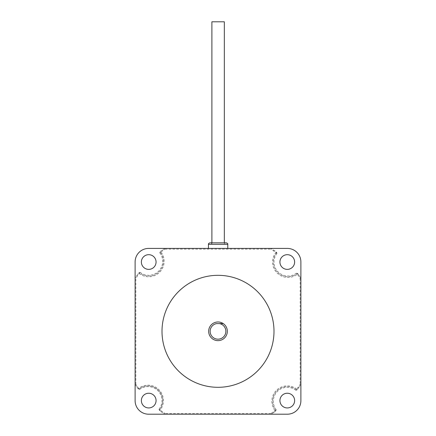 <?xml version="1.0" encoding="UTF-8"?>
<svg xmlns="http://www.w3.org/2000/svg" width="436" height="436" viewBox="0 0 436 436"><rect width="100%" height="100%" fill="white"/><g stroke="black" fill="none" stroke-linecap="round" stroke-linejoin="round"><path stroke-width="0.33" stroke-dasharray="2.18 1.64" d="M296.785 273.497L297.962 273.846L297.357 273.301L296.496 273.089L296.785 273.497M297.962 273.846A0.736 0.736 0 0 0 296.916 273.694A14.699 14.699 0 0 1 276.402 252.973L276.255 251.926A0.736 0.736 0 0 1 276.402 252.973L277.002 253.398L276.419 252.041A98.465 98.465 0 0 0 271.154 248.422L270.936 249.158A97.735 97.735 0 0 1 273.634 250.956L276.402 252.973A14.699 14.699 0 0 0 296.916 273.694L297.363 274.277L297.962 273.846A98.465 98.465 0 0 1 300.889 278.157L300.889 384.465L300.153 384.247A97.735 97.735 0 0 1 297.968 387.495L295.913 390.313L297.27 389.73A98.465 98.465 0 0 0 300.889 384.465A98.465 98.465 0 0 1 297.385 389.566L296.791 389.135A15.429 15.429 0 0 0 275.034 410.674L275.465 411.273L276.222 409.807L275.617 410.227L275.465 411.273A98.465 98.465 0 0 1 271.154 414.2L164.846 414.2L165.064 413.464A97.735 97.735 0 0 1 162.366 411.666L158.998 409.224L159.581 410.581A98.465 98.465 0 0 0 164.846 414.2A98.465 98.465 0 0 1 159.745 410.696A0.736 0.736 0 0 1 159.598 409.649A14.699 14.699 0 0 0 139.084 388.928L138.038 388.776L139.504 389.533L138.637 388.345L138.038 388.776A0.736 0.736 0 0 0 139.084 388.928A14.699 14.699 0 0 1 159.598 409.649L159.745 410.696L160.175 410.102A15.429 15.429 0 0 0 138.637 388.345L137.373 386.547A97.735 97.735 0 0 1 135.847 384.247L135.111 384.465L135.111 278.157L135.847 278.375A97.735 97.735 0 0 1 137.645 275.677L139.662 272.909A14.699 14.699 0 0 0 160.383 252.395L160.535 251.349L159.778 252.815L160.383 252.395A0.736 0.736 0 0 1 160.535 251.349L160.966 251.948L162.764 250.684A97.735 97.735 0 0 1 165.064 249.158L164.846 248.422L271.154 248.422A98.465 98.465 0 0 1 276.255 251.926L275.825 252.52A15.429 15.429 0 0 0 297.363 274.277A97.735 97.735 54.7 0 1 300.153 278.375L300.889 278.157L300.889 261.943A13.521 13.521 0 0 0 287.368 248.422L271.154 248.422M139.798 272.718L140.087 272.309L138.73 272.892A98.465 98.465 0 0 0 135.111 278.157A98.465 98.465 0 0 1 138.615 273.056L139.209 273.492A15.429 15.429 0 0 0 160.966 251.948L160.383 252.395A14.699 14.699 0 0 1 139.662 272.909L139.798 272.718M224.338 21.8L211.896 21.8M224.338 242.836L211.896 242.836L224.338 242.836L224.338 244.307L218.12 244.307L224.338 244.307A1.472 1.472 0 0 1 225.804 242.836M275.465 411.273A0.736 0.736 0 0 0 275.617 410.227A14.699 14.699 0 0 1 296.338 389.713L297.385 389.566A0.736 0.736 0 0 1 296.338 389.713A14.699 14.699 0 0 0 275.617 410.227L273.236 411.938A97.735 97.735 0 0 1 270.936 413.464L271.154 414.2L287.368 414.2A13.521 13.521 0 0 0 300.889 400.679L300.889 384.465M218.12 248.422L208.441 248.422L218.12 248.422M279.934 262.031A7.347 7.347 0 0 0 287.28 269.377A7.347 7.347 0 0 0 294.627 262.031A7.347 7.347 0 0 0 287.28 254.684A7.347 7.347 0 0 0 279.934 262.031M141.373 262.031A7.347 7.347 0 0 0 148.72 269.377A7.347 7.347 0 0 0 156.066 262.031A7.347 7.347 0 0 0 148.72 254.684A7.347 7.347 0 0 0 141.373 262.031M287.28 393.245A7.347 7.347 0 0 0 279.934 400.591A7.347 7.347 0 0 0 287.28 407.938A7.347 7.347 0 0 0 294.627 400.591A7.347 7.347 0 0 0 287.28 393.245M141.373 400.591A7.347 7.347 0 0 0 148.72 407.938A7.347 7.347 0 0 0 156.066 400.591A7.347 7.347 0 0 0 148.72 393.245A7.347 7.347 0 0 0 141.373 400.591M162.007 331.311A55.993 55.993 0 0 1 218 275.318A55.993 55.993 0 0 1 273.993 331.311A55.993 55.993 0 0 1 218 387.304A55.993 55.993 0 0 1 162.007 331.311M208.67 331.311A9.33 9.33 0 0 1 218 321.981A9.33 9.33 0 0 1 227.33 331.311A9.33 9.33 0 0 1 218 340.641A9.33 9.33 0 0 1 208.67 331.311M218.12 242.836L210.43 242.836A1.472 1.472 0 0 1 211.896 244.307L218.12 244.307L211.896 244.307L211.896 242.836M135.111 278.157L135.111 261.943A13.521 13.521 0 0 1 148.632 248.422L164.846 248.422A98.465 98.465 0 0 0 160.535 251.349M164.846 414.2L148.632 414.2A13.521 13.521 0 0 1 135.111 400.679L135.111 384.465A98.465 98.465 0 0 0 138.038 388.776M138.615 273.056A0.736 0.736 0 0 1 139.662 272.909L138.73 272.892M300.889 278.157A98.465 98.465 0 0 0 297.843 273.688M164.846 248.422A98.465 98.465 0 0 0 160.377 251.468M135.111 384.465A98.465 98.465 0 0 0 138.157 388.934M271.154 414.2A98.465 98.465 0 0 0 275.623 411.153M216.485 323.594L219.515 323.594M158.998 409.224A13.963 13.963 0 0 0 139.504 389.533M295.913 390.313A13.963 13.963 0 0 0 276.222 409.807M208.441 244.307L227.794 244.307M300.153 278.375L300.153 384.247M270.936 413.464L165.064 413.464M135.847 384.247L135.847 278.375M165.064 249.158L270.936 249.158M273.634 250.956L274.053 250.357M162.764 250.684L162.35 250.079M137.645 275.677L137.046 275.258M137.373 386.547L136.768 386.961M162.366 411.666L161.947 412.265M273.236 411.938L273.65 412.543M297.968 387.495L298.573 387.915M277.002 253.398A13.963 13.963 0 0 0 296.496 273.089M140.087 272.309A13.963 13.963 0 0 0 159.778 252.815"/><path stroke-width="0.65" d="M211.896 242.836L211.896 21.8L224.338 21.8L224.338 242.836L226.322 242.836L210.43 242.836M294.627 262.031A7.347 7.347 0 0 1 287.28 269.377A7.347 7.347 0 0 1 279.934 262.031A7.347 7.347 0 0 1 287.28 254.684A7.347 7.347 0 0 1 294.627 262.031M156.066 262.031A7.347 7.347 0 0 1 148.72 269.377A7.347 7.347 0 0 1 141.373 262.031A7.347 7.347 0 0 1 148.72 254.684A7.347 7.347 0 0 1 156.066 262.031M287.28 407.938A7.347 7.347 0 0 1 279.934 400.591A7.347 7.347 0 0 1 287.28 393.245A7.347 7.347 0 0 1 294.627 400.591A7.347 7.347 0 0 1 287.28 407.938M156.066 400.591A7.347 7.347 0 0 1 148.72 407.938A7.347 7.347 0 0 1 141.373 400.591A7.347 7.347 0 0 1 148.72 393.245A7.347 7.347 0 0 1 156.066 400.591M162.007 331.311A55.993 55.993 0 0 1 218 275.318A55.993 55.993 0 0 1 273.993 331.311A55.993 55.993 0 0 1 218 387.304A55.993 55.993 0 0 1 162.007 331.311M223.248 323.594A9.33 9.33 0 0 1 218 340.641A9.33 9.33 0 0 1 212.752 323.594A9.33 9.33 0 0 1 223.248 323.594L219.515 323.594A7.864 7.864 0 0 1 218 339.175A7.864 7.864 0 0 1 216.485 323.594L223.248 323.594M224.338 242.836L218.12 242.836M148.632 248.422L287.368 248.422A13.521 13.521 0 0 1 300.889 261.943L300.889 400.679A13.521 13.521 0 0 1 287.368 414.2L148.632 414.2A13.521 13.521 0 0 1 135.111 400.679L135.111 261.943A13.521 13.521 0 0 1 148.632 248.422M227.794 248.422L227.794 244.307L208.441 244.307L208.441 248.422M227.794 244.307C227.974 243.746 227.483 243.255 226.322 242.836M208.441 244.307C208.255 243.757 208.74 243.266 209.912 242.836"/></g></svg>
